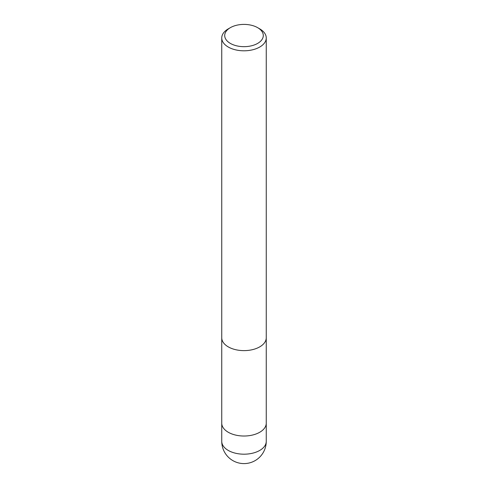 <?xml version="1.0" encoding="UTF-8"?>
<svg xmlns="http://www.w3.org/2000/svg" width="488" height="488" viewBox="0 0 488 488"><rect width="100%" height="100%" fill="white"/><g stroke="black" fill="none" stroke-linecap="round" stroke-linejoin="round"><path stroke-width="0.73" d="M266.253 423.102A22.253 12.847 180 0 1 266.253 423.175A22.253 12.847 180 0 1 259.738 432.258A22.253 12.847 180 0 1 235.484 435.046A22.253 12.847 180 0 1 221.747 423.175A22.253 12.847 180 0 1 221.747 423.102M257.64 27.663L259.738 28.871A22.253 12.847 180 0 1 266.253 37.96A22.253 12.847 180 0 1 259.738 47.043A22.253 12.847 180 0 1 235.484 49.831A22.253 12.847 180 0 1 221.747 37.96A22.253 12.847 180 0 1 228.262 28.871L230.36 27.663A19.288 11.133 180 0 1 257.64 27.663A19.288 11.133 180 0 1 257.64 43.408A19.288 11.133 180 0 1 230.36 43.408A19.288 11.133 180 0 1 230.36 27.663L228.262 28.871M259.738 346.858A22.253 12.847 180 0 0 266.253 337.775A22.253 12.847 180 0 1 259.738 346.858A22.253 12.847 180 0 1 235.484 349.646A22.253 12.847 180 0 1 221.747 337.775L221.747 37.96M266.253 441.347A22.253 12.847 180 0 1 259.738 450.43A22.253 12.847 180 0 1 249.758 453.755A22.253 12.847 180 0 1 221.747 441.347A22.253 22.253 0 0 0 255.126 460.617A22.253 22.253 0 0 0 266.253 441.347L266.253 423.175A22.253 12.847 180 0 1 249.758 435.583A22.253 12.847 180 0 1 221.747 423.175L221.747 337.849M266.253 337.775L266.253 37.96M266.253 423.175L266.253 337.849M221.747 441.347L221.747 423.175"/></g></svg>

